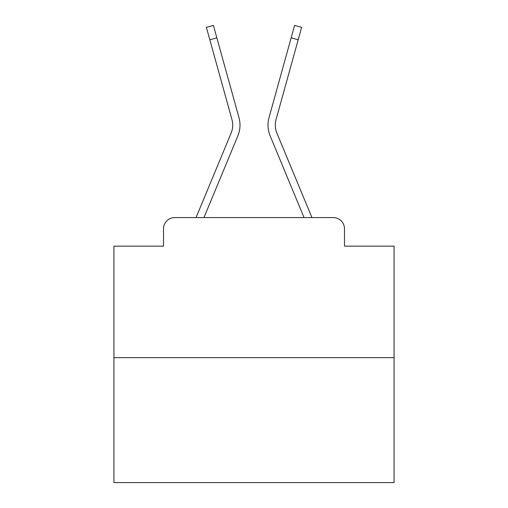 <?xml version="1.0" encoding="UTF-8"?>
<svg xmlns="http://www.w3.org/2000/svg" width="508" height="508" viewBox="0 0 508 508"><rect width="100%" height="100%" fill="white"/><g stroke="black" fill="none" stroke-linecap="round" stroke-linejoin="round"><path stroke-width="0.76" d="M163.512 228.784L163.512 246.158L163.512 228.784A11.208 11.208 0 0 1 174.72 217.583L196.151 217.583A35.3 35.3 0 0 1 197.021 215.259L231.127 133.077A20.733 20.733 0 0 0 231.953 119.59L206.375 27.349L213.392 25.4L216.84 37.821L209.817 39.764M394.075 357.657L113.925 357.657L113.925 482.6L394.075 482.6L394.075 246.158L344.488 246.158L344.488 228.784A11.208 11.208 0 0 0 333.28 217.583L174.72 217.583M113.925 357.657L113.925 246.158L163.512 246.158M216.84 37.821L238.976 117.646A28.016 28.016 0 0 1 237.852 135.871L203.949 217.583L237.852 135.871L203.949 217.583L237.852 135.871L203.949 217.583L237.852 135.871L203.949 217.583L237.852 135.871L203.949 217.583L237.852 135.871L203.949 217.583L237.852 135.871L203.949 217.583L237.852 135.871L203.949 217.583L237.852 135.871L203.949 217.583L237.852 135.871L203.949 217.583L237.852 135.871L203.949 217.583L237.852 135.871L203.949 217.583L237.852 135.871L203.949 217.583L237.852 135.871L203.949 217.583L237.852 135.871L203.949 217.583L237.852 135.871L203.949 217.583L237.852 135.871L203.949 217.583L237.852 135.871L203.949 217.583L210.299 217.583M297.701 217.583L304.051 217.583L270.148 135.871A28.016 28.016 0 0 1 269.024 117.646L294.608 25.4L301.625 27.349L298.183 39.764L291.16 37.821M276.873 133.077A20.733 20.733 0 0 1 276.047 119.59A20.733 20.733 0 0 0 276.873 133.077A20.733 20.733 0 0 1 276.047 119.59A20.733 20.733 0 0 0 276.873 133.077A20.733 20.733 0 0 1 276.047 119.59A20.733 20.733 0 0 0 276.873 133.077A20.733 20.733 0 0 1 276.047 119.59A20.733 20.733 0 0 0 276.873 133.077A20.733 20.733 0 0 1 276.047 119.59A20.733 20.733 0 0 0 276.873 133.077A20.733 20.733 0 0 1 276.047 119.59A20.733 20.733 0 0 0 276.873 133.077A20.733 20.733 0 0 1 276.047 119.59A20.733 20.733 0 0 0 276.873 133.077A20.733 20.733 0 0 1 276.047 119.59A20.733 20.733 0 0 0 276.873 133.077A20.733 20.733 0 0 1 276.047 119.59A20.733 20.733 0 0 0 276.873 133.077A20.733 20.733 0 0 1 276.047 119.59A20.733 20.733 0 0 0 276.873 133.077A20.733 20.733 0 0 1 276.047 119.59A20.733 20.733 0 0 0 276.873 133.077A20.733 20.733 0 0 1 276.047 119.59A20.733 20.733 0 0 0 276.873 133.077A20.733 20.733 0 0 1 276.047 119.59A20.733 20.733 0 0 0 276.873 133.077A20.733 20.733 0 0 1 276.047 119.59A20.733 20.733 0 0 0 276.873 133.077A20.733 20.733 0 0 1 276.047 119.59A20.733 20.733 0 0 0 276.873 133.077A20.733 20.733 0 0 1 276.047 119.59A20.733 20.733 0 0 0 276.873 133.077A20.733 20.733 0 0 1 276.047 119.59A20.733 20.733 0 0 0 276.873 133.077L310.979 215.259A35.3 35.3 0 0 1 311.849 217.583L333.28 217.583M344.488 246.158L344.488 228.784M231.127 133.077A20.733 20.733 0 0 0 231.953 119.59A20.733 20.733 0 0 1 231.127 133.077A20.733 20.733 0 0 0 231.953 119.59A20.733 20.733 0 0 1 231.127 133.077A20.733 20.733 0 0 0 231.953 119.59A20.733 20.733 0 0 1 231.127 133.077A20.733 20.733 0 0 0 231.953 119.59A20.733 20.733 0 0 1 231.127 133.077A20.733 20.733 0 0 0 231.953 119.59A20.733 20.733 0 0 1 231.127 133.077A20.733 20.733 0 0 0 231.953 119.59A20.733 20.733 0 0 1 231.127 133.077A20.733 20.733 0 0 0 231.953 119.59A20.733 20.733 0 0 1 231.127 133.077A20.733 20.733 0 0 0 231.953 119.59A20.733 20.733 0 0 1 231.127 133.077A20.733 20.733 0 0 0 231.953 119.59A20.733 20.733 0 0 1 231.127 133.077A20.733 20.733 0 0 0 231.953 119.59A20.733 20.733 0 0 1 231.127 133.077A20.733 20.733 0 0 0 231.953 119.59A20.733 20.733 0 0 1 231.127 133.077A20.733 20.733 0 0 0 231.953 119.59A20.733 20.733 0 0 1 231.127 133.077A20.733 20.733 0 0 0 231.953 119.59A20.733 20.733 0 0 1 231.127 133.077A20.733 20.733 0 0 0 231.953 119.59A20.733 20.733 0 0 1 231.127 133.077A20.733 20.733 0 0 0 231.953 119.59A20.733 20.733 0 0 1 231.127 133.077A20.733 20.733 0 0 0 231.953 119.59A20.733 20.733 0 0 1 231.127 133.077A20.733 20.733 0 0 0 231.953 119.59M304.051 217.583L270.148 135.871L304.051 217.583M276.047 119.59L298.183 39.764"/></g></svg>
